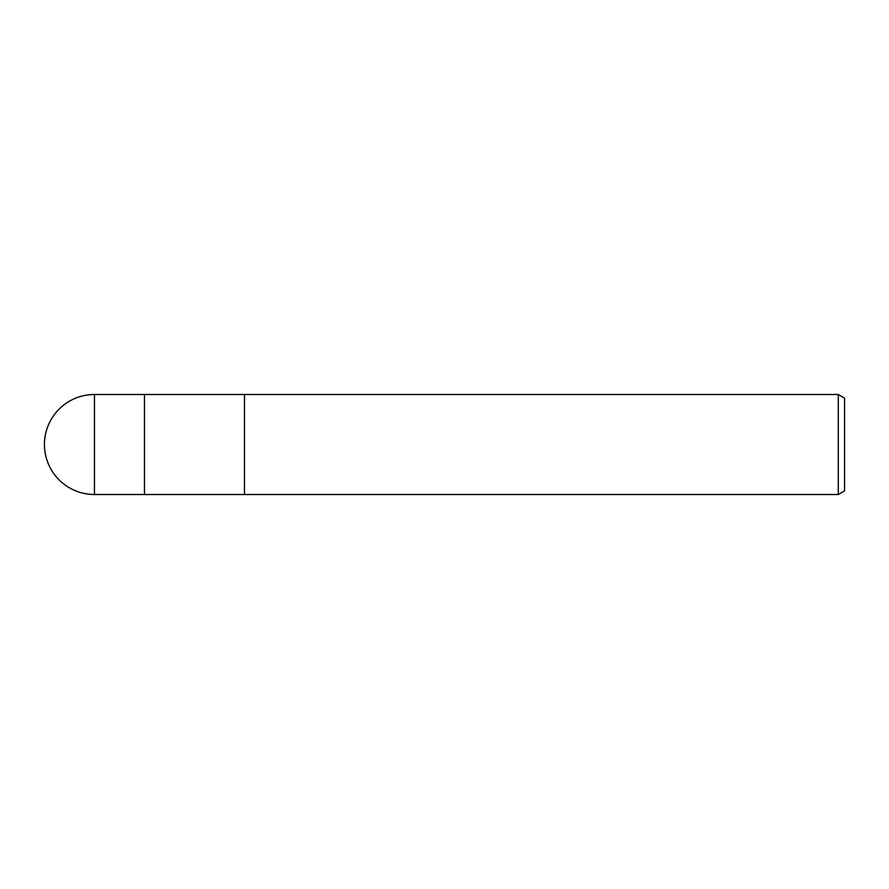 <?xml version="1.0" encoding="UTF-8"?>
<svg xmlns="http://www.w3.org/2000/svg" width="889" height="889" viewBox="0 0 889 889"><rect width="100%" height="100%" fill="white"/><g stroke="black" fill="none" stroke-linecap="round" stroke-linejoin="round"><path stroke-width="1.33" d="M244.475 494.506L144.463 494.506L144.463 394.494L838.294 394.494L844.55 398.105L844.55 490.895L838.294 494.506L244.475 494.506L244.475 394.494L244.475 494.506M838.294 494.506L838.294 394.494M94.456 394.494A50.006 50.006 0 0 0 44.45 444.5A50.006 50.006 0 0 0 94.456 494.506L94.456 394.494L144.463 394.494L144.463 494.506L94.456 494.506"/></g></svg>
